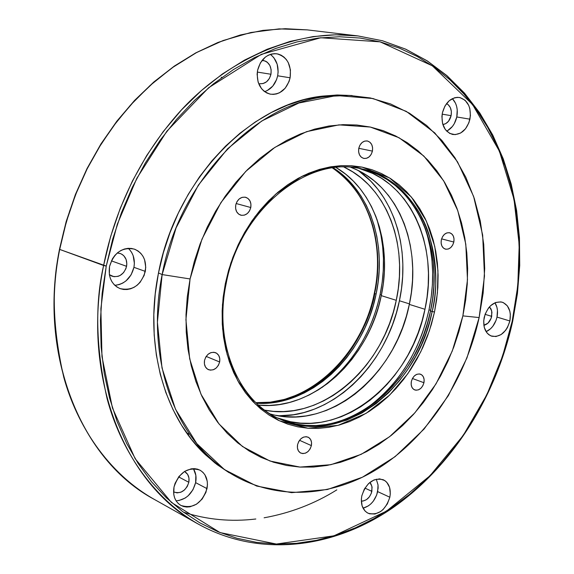 <?xml version="1.0" encoding="UTF-8"?>
<svg xmlns="http://www.w3.org/2000/svg" width="574" height="574" viewBox="0 0 574 574"><rect width="100%" height="100%" fill="white"/><g stroke="black" fill="none" stroke-linecap="round" stroke-linejoin="round"><path stroke-width="0.86" d="M429 309.838C435.221 279.538 433.478 251.089 423.784 224.484L427.537 236.022L430.213 247.724L431.921 259.807L432.645 272.162L432.394 284.69L431.174 297.282L429 309.838L430.644 310.355L429 309.838L425.886 322.251L421.868 334.412L416.968 346.23L411.235 357.602L404.713 368.429L397.452 378.625L389.502 388.089L380.942 396.749L371.83 404.519L363.026 410.812C396.907 387.328 418.898 353.67 429 309.838M380.096 294.584C385.47 268.216 384.401 243.067 376.888 219.139L380.856 234.558L382.621 246.246L383.425 258.185L383.267 270.297L382.155 282.458L380.096 294.584L381.401 294.986L380.096 294.584C371.256 333.824 351.891 364.799 321.992 387.493L333.336 378.252L341.717 369.943L349.473 360.852L356.562 351.051L362.919 340.633L368.486 329.677L373.236 318.29L377.111 306.559L380.096 294.584M399.418 300.762C410.503 249.877 394.568 195.956 358.513 170.679L370.775 181.176L377.836 189.219L384.099 198.123L389.516 207.781L394.051 218.113L397.667 229.019L400.351 240.391L402.08 252.137L402.848 264.148L402.654 276.324L401.506 288.564L399.418 300.762L409.427 303.883L399.418 300.762L396.412 312.808L392.501 324.619L387.737 336.091L382.148 347.119L375.776 357.616L368.673 367.496L360.903 376.659L352.515 385.039L343.589 392.544L334.19 399.109L324.396 404.67L314.301 409.162L303.976 412.534L293.515 414.737L278.584 415.806C333.171 417.169 386.991 363.959 399.418 300.762M423.942 382.722L412.426 378.503L423.942 382.722L422.808 385.778L420.886 388.275L418.482 389.839L415.942 390.22L413.66 389.366L411.981 387.4L411.171 384.616L411.357 381.445C413.129 375.848 416.179 373.43 420.498 374.183C423.461 375.597 424.609 378.445 423.942 382.722C422.163 388.325 419.099 390.736 414.751 389.947C411.823 388.526 410.697 385.692 411.357 381.445L412.498 378.366L414.428 375.855L416.853 374.298L419.393 373.932L421.668 374.808L423.332 376.781L424.129 379.565L423.942 382.722M453.826 242.034L441.593 238.877L453.826 242.034L452.678 245.105L450.762 247.552L448.366 249.001L445.84 249.231L443.58 248.205L441.923 246.074L441.126 243.161L441.32 239.91C442.87 234.737 445.661 232.362 449.693 232.779C453.137 234.113 454.515 237.198 453.826 242.034C452.269 247.222 449.464 249.59 445.402 249.138C442.002 247.796 440.638 244.718 441.32 239.91L442.468 236.818L444.405 234.364L446.816 232.922L449.342 232.707L451.602 233.747L453.238 235.892L454.02 238.798L453.826 242.034M372.418 151.106L358.779 148.307C360.278 143.12 363.141 140.673 367.367 140.974C371.421 142.345 373.107 145.717 372.418 151.106L371.213 154.327L369.161 156.846L366.564 158.288L363.816 158.424L361.34 157.24L359.511 154.894L358.614 151.758L358.779 148.307L359.991 145.064L362.065 142.539L364.677 141.104L367.425 140.989L369.893 142.194L371.708 144.548L372.598 147.676L372.418 151.106C370.912 156.322 368.02 158.761 363.765 158.417C359.762 157.032 358.104 153.66 358.779 148.307L372.418 151.106M250.788 207.523L236.136 203.526L250.788 207.523L249.525 210.895L247.308 213.557L244.481 215.114L241.467 215.329L238.719 214.159L236.667 211.777L235.62 208.549L235.742 204.968C237.464 199.228 240.764 196.667 245.65 197.284C249.747 198.862 251.462 202.27 250.788 207.523C249.059 213.298 245.722 215.853 240.793 215.178C236.761 213.578 235.082 210.177 235.742 204.968L237.019 201.582L239.25 198.905L242.099 197.356L245.12 197.162L247.853 198.353L249.891 200.742L250.917 203.964L250.788 207.523M219.648 361.979L206.188 356.425L219.648 361.979L218.385 365.329L216.176 368.056L213.341 369.749L210.306 370.144L207.544 369.182L205.478 367.001L204.409 363.93L204.516 360.443C206.575 354.108 210.263 351.525 215.587 352.687C218.945 354.388 220.301 357.48 219.648 361.979C217.575 368.343 213.858 370.912 208.498 369.692C205.198 367.977 203.878 364.892 204.516 360.443L205.786 357.071L208.018 354.33L210.873 352.644L213.908 352.271L216.663 353.254L218.716 355.45L219.763 358.506L219.648 361.979M311.381 445.618L299.52 440.294L311.381 445.618L310.19 448.811L308.138 451.444L305.519 453.13L302.749 453.604L300.238 452.786L298.365 450.805L297.432 447.957L297.569 444.671C299.621 438.5 303.101 435.982 308.03 437.123C310.907 438.687 312.026 441.521 311.381 445.618C309.321 451.817 305.82 454.321 300.869 453.13C298.035 451.559 296.937 448.739 297.569 444.671L298.767 441.463L300.841 438.816L303.467 437.137L306.251 436.685L308.755 437.517L310.606 439.512L311.531 442.353L311.381 445.618M479.139 317.566L462.874 315.887L452.247 351.08L436.032 383.855L414.873 412.835L389.588 436.714L361.19 454.335L330.861 464.703L299.958 467.078L269.967 461.022L242.45 446.5L218.974 423.921L200.979 394.223L189.678 358.836L185.919 319.668L190.073 278.957L162.141 274.573L157.398 322.236L162.012 368.006L175.508 409.212L196.81 443.616L224.434 469.568L256.635 486.049L291.563 492.657L327.381 489.522L362.395 477.231L395.07 456.682L424.086 429.043L448.344 395.658L466.927 357.975L479.139 317.566C464.89 383.159 423.799 443.121 370.517 473.005C317.3 502.537 253.751 498.828 209.402 457.22C167.687 418.582 147.54 346.273 162.141 274.573L158.496 272.951L162.141 274.573C179.332 181.484 254.138 103.966 327.044 96.446L349.064 95.399L370.374 97.953L390.607 103.951L409.449 113.2L426.604 125.448L441.837 140.408L454.952 157.771L465.801 177.201L474.26 198.353L480.251 220.875L483.731 244.416L484.693 268.61L483.15 293.106L479.139 317.566L484.485 276.044L482.669 235.096L473.615 196.437L457.5 161.811L434.783 132.91L406.256 111.356L373.043 98.534L336.629 95.542L298.846 103.019L261.751 120.992L227.541 148.824L198.353 185.144L176.075 227.914L162.141 274.573L190.073 278.957L187.282 296.801L186.005 314.609L186.249 332.181L188.007 349.315L191.242 365.825L195.899 381.523L201.919 396.261L209.209 409.886L217.675 422.263L227.211 433.284L237.693 442.863L249.016 450.913L261.026 457.385L273.611 462.249L286.634 465.478L299.958 467.078L313.461 467.057L327.001 465.449L340.468 462.292L353.742 457.636L366.7 451.551L379.242 444.111L391.274 435.393L402.69 425.485L413.402 414.485L423.339 402.496L432.416 389.617L440.574 375.963L447.749 361.649L453.891 346.782L458.942 331.485L462.874 315.887L465.65 300.102L467.243 284.259L467.631 268.488L466.806 252.919L464.768 237.672L461.518 222.884L457.076 208.678L451.458 195.189L444.699 182.532L436.843 170.837L427.931 160.218L418.044 150.797L407.253 142.675L395.63 135.952L383.281 130.714L370.309 127.048L356.834 125.01L342.979 124.658L328.88 126.022L314.688 129.107L300.532 133.929L286.584 140.451L272.987 148.63L259.9 158.395L247.48 169.667L235.864 182.324L225.195 196.243L215.594 211.268L207.2 227.239L200.089 243.972L194.356 261.278L190.073 278.957L201.983 239.121L220.94 202.557L245.765 171.389L274.903 147.36L306.581 131.654L338.969 124.874L370.309 127.048L399.03 137.724L423.813 156.028L443.645 180.796L457.787 210.665L465.794 244.158L467.473 279.746L462.874 315.887L479.139 317.566M280.004 419.113C339.887 446.17 416.071 387.773 430.507 311.022L434.504 312.048L437.431 292.805L437.948 270.749L434.748 246.375L426.339 221.019L411.429 197.104L389.61 177.976L362.022 167.106L331.471 166.668L301.615 176.505L275.592 194.242L255.129 216.491L240.463 240.119L230.884 262.928L225.317 283.728L222.454 304.844L222.597 328.809L227.211 354.746L237.772 380.784L255.236 403.96L279.301 420.756L307.994 428.24L338.057 425.356L366.076 413.359L389.653 395.091L407.82 373.71L420.778 351.776L429.338 330.94L434.504 312.048L432.136 311.531L429.61 321.835L426.138 332.82L421.546 344.4L415.648 356.447L408.279 368.745L399.274 380.985L388.548 392.781L376.092 403.63L361.993 412.971L346.524 420.211L330.086 424.803L313.217 426.317L296.564 424.53L280.765 419.451C238.849 402.274 213.456 343.553 226.134 283.743L225.317 283.728L226.134 283.75C239.645 209.524 308.446 154.686 362.424 169.021C416.408 180.078 446.802 247.365 432.136 311.531L430.507 311.022C445.051 247.272 415.102 180.387 361.606 168.849M255.961 402.661L270.332 402.18L284.517 399.396L298.136 394.532L310.878 387.902L322.523 379.852L332.927 370.775L342.039 361.01L349.86 350.886L356.454 340.647L361.907 330.516L366.334 320.651L369.85 311.151L372.569 302.111L374.607 293.551L374.262 293.393L374.607 293.551C385.391 243.928 368.766 191.314 332.49 167.96C380.849 201.897 381.796 263.301 374.607 293.551L376.114 294.024L374.607 293.551C362.675 354.983 309.171 406.105 255.961 402.661M374.822 293.623C369.204 324.819 342.491 383.224 282.501 400.889M333.307 167.852C370.051 191.006 386.991 244.022 376.114 294.024C364.11 355.866 310.025 407.217 256.549 403.235L264.449 403.335L274.53 402.431L284.568 400.372L294.484 397.208L304.191 392.968L313.591 387.708L322.617 381.48L331.184 374.348L339.234 366.384L346.696 357.659L353.505 348.253L359.611 338.251L364.964 327.732L369.527 316.798L373.251 305.526L376.114 294.024L378.087 282.379L379.149 270.698L379.299 259.075L378.517 247.602L376.817 236.395L374.191 225.532L370.675 215.128L366.277 205.27L361.024 196.05L354.969 187.562L348.153 179.892L340.619 173.111L333.307 167.852M381.265 295.632C392.473 244.33 374.449 189.958 336.084 167.529L345.799 174.288L353.34 181.09L360.171 188.789L366.226 197.305L371.478 206.554L375.877 216.448L379.392 226.895L382.011 237.787L383.712 249.044L384.48 260.553L384.329 272.219L383.253 283.951L381.265 295.632L396.268 300.324L381.265 295.632C369.025 358.872 312.966 411.006 258.609 405.129L269.328 405.445L279.423 404.519L289.49 402.453L299.427 399.26L309.149 394.998L318.57 389.71L327.618 383.454L336.206 376.293L344.278 368.293L351.754 359.525L358.578 350.083L364.705 340.038L370.072 329.476L374.65 318.491L378.388 307.183L381.265 295.632M344.063 167.106C387.091 186.966 408.458 245.242 396.268 300.324C383.346 367.633 321.397 421.919 264.801 410.173L273.439 411.343L283.534 411.572L293.687 410.611L303.811 408.494L313.806 405.244L323.585 400.91L333.071 395.543L342.176 389.194L350.822 381.932L358.944 373.832L366.477 364.956L373.358 355.392L379.536 345.232L384.953 334.549L389.574 323.435L393.355 311.998L396.268 300.324L398.291 288.507L399.396 276.654L399.576 264.858L398.83 253.227L397.143 241.862L394.539 230.848L391.023 220.301L386.625 210.306L381.373 200.965L375.303 192.362L368.458 184.584L360.895 177.718L352.673 171.841L344.063 167.106M279.237 418.776L280.765 419.451C340.741 447.304 417.635 388.741 432.136 311.531C437.761 290.638 436.785 265.138 429.194 235.053C420.24 206.009 396.577 176.663 362.424 169.021L360.795 168.663C341.91 164.587 322.581 167.005 302.799 175.917M275.771 415.282L285.759 416.695L295.897 416.903L306.1 415.913L316.274 413.754L326.319 410.453L336.149 406.055L345.684 400.616L354.84 394.195L363.536 386.847L371.708 378.653L379.292 369.678L386.216 360.02L392.429 349.745L397.89 338.954L402.553 327.74L406.37 316.188L409.319 304.399C422.378 246.038 397.911 184.426 350.85 167.328L356.942 169.918L365.781 174.776L374.026 180.702L381.61 187.626L388.469 195.469L394.553 204.143L399.805 213.564L404.204 223.645L407.712 234.292L410.31 245.399L411.974 256.872L412.706 268.61L412.505 280.514L411.371 292.475L409.319 304.399L424.961 309.293L409.319 304.399C395.816 375.274 328.572 431.261 270.419 413.998M358.829 168.311C410.654 181.434 439.117 246.956 424.961 309.293C410.776 384.487 336.974 442.296 277.443 417.901L290.501 421.718L300.539 423.124L310.735 423.303L320.995 422.27L331.227 420.06L341.329 416.695L351.223 412.225L360.816 406.701L370.029 400.186L378.783 392.738L387.012 384.429L394.647 375.346L401.628 365.559L407.899 355.163L413.409 344.242L418.116 332.891L421.976 321.21L424.961 309.293L427.049 297.232L428.218 285.135L428.448 273.102L427.745 261.242L426.095 249.64L423.512 238.418L420.017 227.663L415.619 217.474L410.36 207.953L404.268 199.192L397.395 191.278L389.789 184.29L381.516 178.306L372.641 173.398L358.829 168.311M188.918 434.145L186.435 432.588M434.504 312.048L431.454 324.195L427.515 336.099L422.729 347.665L417.119 358.793L410.747 369.398L403.644 379.371L395.888 388.641L387.522 397.115L378.618 404.72L369.254 411.379L359.511 417.025L349.458 421.603L339.184 425.054L328.787 427.329L318.362 428.405L307.994 428.24L297.791 426.834L287.854 424.172L278.275 420.268L269.156 415.146L260.603 408.824L252.696 401.37L245.536 392.838L239.207 383.296L233.776 372.842L229.313 361.57L225.883 349.595L223.523 337.038L222.274 324.03L222.152 310.713L223.164 297.224L225.317 283.728L228.574 270.354L232.908 257.267L238.267 244.596L244.596 232.492L251.814 221.083L259.85 210.493L268.603 200.835L277.974 192.197L287.854 184.677L298.143 178.335L308.719 173.226L319.474 169.395L330.294 166.869L341.056 165.649L351.668 165.735L362.022 167.106L372.017 169.739L381.559 173.578L390.571 178.579L398.966 184.677L406.679 191.802L413.646 199.867L419.824 208.8L425.147 218.5L429.596 228.883L433.133 239.839L435.738 251.276L437.388 263.093L438.091 275.176L437.84 287.438L436.635 299.757L434.504 312.048M285.924 421.366L295.718 423.999L305.777 425.399L315.994 425.571L326.276 424.53L336.522 422.292L346.653 418.905L356.562 414.414L366.176 408.86L375.41 402.302L384.185 394.819L392.437 386.474L400.092 377.348L407.088 367.525L413.38 357.085L418.905 346.115L423.626 334.721L427.501 322.99L430.507 311.022L432.609 298.918L433.786 286.77L434.03 274.695L433.327 262.784L431.684 251.147L429.108 239.882L425.614 229.083L421.223 218.859L415.956 209.309L409.865 200.513L402.984 192.57L395.371 185.56L387.091 179.554L378.201 174.639L368.788 170.858M497.005 317.085C498.103 311.51 497.421 306.738 494.946 302.778L496.912 307.284L497.45 310.412L497.005 317.085L496.044 320.378L492.822 326.283L490.684 328.665L486.106 331.693C491.595 329.096 495.226 324.224 497.005 317.085L509.891 320.981L497.005 317.085M484.169 317.479C487.635 306.207 493.618 301.099 502.128 302.168C508.801 304.988 511.391 311.259 509.891 320.981L510.351 314.251L509.82 311.101L507.33 305.834L503.283 302.584L500.851 301.888L495.635 302.498L490.626 305.677L488.445 308.087L485.152 314.107L483.688 320.916L484.284 327.46L486.831 332.719L488.725 334.613L490.935 335.912L495.958 336.551L501.131 334.563L505.68 330.265L507.495 327.438L509.891 320.981C506.39 332.332 500.334 337.404 491.724 336.199C485.224 333.329 482.705 327.094 484.169 317.479M491.696 316.353L485.066 314.344L491.696 316.353C490.368 321.332 487.756 324.317 483.846 325.3L488.008 323.105L491.136 318.283L491.954 312.464L491.043 309.006L489.486 306.839L491.71 310.943L491.696 316.353M446.651 131.137C451.788 128.497 455.175 123.769 456.796 116.967L469.941 119.184C466.899 129.839 461.173 134.94 452.778 134.488C444.369 131.74 440.911 124.522 442.403 112.848L441.908 116.522L442.59 123.654L445.352 129.609L449.765 133.462L455.139 134.653L460.664 133.017L465.492 128.813L468.922 122.693L470.436 115.561L469.797 108.493L468.693 105.315L465.105 100.285L460.147 97.63L457.385 97.336L454.572 97.767L449.234 100.708L444.958 106.003L442.403 112.848C445.402 102.308 451.035 97.178 459.3 97.458C467.925 100.127 471.469 107.374 469.941 119.184L456.796 116.967C458.145 109.397 456.667 103.284 452.362 98.628L455.526 103.22L456.631 106.369L457.227 109.799L456.796 116.967L454.299 123.661L452.384 126.51L447.577 130.664M451.114 115.661L442.159 114.154L451.114 115.661C449.743 120.877 446.988 123.848 442.848 124.558L445.733 123.647L448.538 121.229L451.114 115.661L451.365 111.478L450.368 107.647L448.272 104.748L446.522 103.607C450.454 105.867 451.989 109.885 451.114 115.661M271.445 55.233L273.855 57.723L277.177 64.223L278.132 71.886L277.658 75.797L290.121 77.784C286.885 89.3 280.349 94.775 270.526 94.201C260.496 91.087 256.183 83.115 257.59 70.301L257.116 74.304L258.121 82.132L261.543 88.69L264.004 91.173L266.838 92.995L269.938 94.079L273.188 94.401L276.46 93.935L279.624 92.715L285.178 88.224L289.031 81.594L290.121 77.784L290.437 69.892L288.263 62.602L286.326 59.538L283.908 57.027L281.102 55.161L278.01 54.013L274.759 53.64L271.466 54.056L268.266 55.24L265.274 57.156L260.395 62.867L257.59 70.301C260.754 58.957 267.14 53.454 276.754 53.777C287.122 56.754 291.578 64.754 290.121 77.784L277.658 75.797C279.108 66.519 276.661 59.387 270.325 54.386M270.964 74.261L257.303 72.08L270.964 74.261C269.113 80.869 265.353 84.026 259.692 83.718L263.05 83.567L266.594 81.759L269.371 78.495L270.964 74.261L271.143 69.698L269.866 65.493L267.326 62.279L265.697 61.21L262.11 60.349L263.258 60.435C269.22 62.171 271.789 66.778 270.964 74.261M129.415 249.439L131.597 252.338L133.182 255.71L134.373 263.351L133.943 267.326L145.308 271.394C140.86 285.465 132.407 291.19 119.966 288.571C111.607 284.575 108.12 277.228 109.519 266.53L109.361 274.616L110.337 278.397L111.98 281.812L114.219 284.726L116.967 287.029L120.11 288.622L123.532 289.461L127.098 289.511L130.671 288.779L134.115 287.287L137.301 285.106L140.106 282.308L144.189 275.319L145.753 267.376L144.562 259.663L142.969 256.255L140.788 253.335L138.083 251.003L134.976 249.353L131.568 248.456L127.995 248.341L124.4 249.03L120.913 250.486L117.677 252.66L114.814 255.473L112.439 258.809L109.519 266.53C113.867 252.675 122.14 246.87 134.338 249.116C143.098 253.012 146.75 260.438 145.308 271.394L133.943 267.326C135.227 259.513 133.333 253.177 128.267 248.32M126.589 266.322L111.37 260.854L126.589 266.322C124.034 274.394 119.177 277.694 112.009 276.216L109.369 274.681L113.975 276.711L118.108 276.338L120.102 275.484L123.575 272.614L125.943 268.589L126.84 263.997L126.137 259.541L123.934 255.896L122.362 254.555L120.562 253.608L117.268 253.005L120.289 253.507C125.304 255.767 127.406 260.044 126.589 266.322M193.567 469.015L195.849 475.344L195.626 482.641L207.006 488.632C201.833 503.527 193.129 509.131 180.882 505.429C174.97 501.669 172.674 495.549 174.001 487.082L173.786 494.53L174.661 497.938L176.153 500.944L178.198 503.441L180.71 505.335L183.601 506.548L186.758 507.043L190.044 506.799L196.545 504.18L202.12 499.1L205.944 492.334L207.451 484.894L207.243 481.27L204.961 474.892L202.966 472.373L200.491 470.45L197.628 469.188L194.493 468.642L191.192 468.836L184.634 471.39L178.973 476.477L175.077 483.322L174.001 487.082C179.102 472.33 187.698 466.655 199.781 470.056C205.966 473.787 208.376 479.972 207.006 488.632L195.626 482.641C196.631 477.259 195.863 472.589 193.316 468.628M188.832 482.304L178.636 476.901L188.832 482.304C185.861 490.87 180.839 494.092 173.771 491.975L177.101 492.887L180.918 492.212L184.484 489.959L187.26 486.487L188.832 482.304L188.961 478.049L187.626 474.361L184.677 471.613C188.229 473.772 189.614 477.338 188.832 482.304M377.67 491.617L378.036 484.958L376.286 479.175L378.029 484.894L378.123 488.209L376.688 495.003L373.301 501.181L371.019 503.75L368.465 505.823L363.055 508.191C370.438 506.031 375.31 500.506 377.67 491.617L389.839 497.228L377.67 491.617M361.799 495.907C366.155 482.856 373.33 477.475 383.332 479.756C389.064 482.935 391.231 488.754 389.839 497.228L390.298 493.784L389.574 487.34L386.768 482.275L384.709 480.51L379.644 478.867L373.99 479.929L368.601 483.53L364.311 489.148L361.799 495.907L361.34 499.394L362.108 505.895L364.985 510.953L367.08 512.682L369.505 513.795L374.98 514.01L380.569 511.578L383.145 509.475L387.357 503.9L389.839 497.228C385.441 510.372 378.194 515.71 368.077 513.235C362.531 510.028 360.436 504.252 361.799 495.907M371.887 491.33L364.921 488.108L371.887 491.33C370.022 497.651 366.499 500.908 361.326 501.102L363.27 501.002L366.513 499.617L369.34 496.912L371.313 493.31L372.096 487.412L371.041 484.018L369.843 482.44L371.902 486.3L371.887 491.33M158.446 273.181C175.515 180.695 249.862 103.664 322.452 96.109L337.426 94.99L352.135 95.549L336.816 95.004L320.457 96.382L303.947 99.776L287.474 105.186L271.208 112.59L255.344 121.939L240.047 133.168L225.517 146.162L211.928 160.806L199.436 176.943L188.215 194.392L178.392 212.961L170.091 232.434L163.418 252.589L158.446 273.181L155.238 293.967L153.825 314.703L154.198 335.144L156.358 355.055L160.246 374.219L165.8 392.415L172.939 409.463L181.556 425.191L191.529 439.44L202.737 452.09L215.028 463.039L229.141 472.739L216.936 464.517L205.499 454.787C163.999 416.286 143.959 344.414 158.446 273.181M336.816 489.88C314.624 503.735 290.394 513.041 264.119 517.798M255.817 518.996C231.071 521.981 206.941 519.714 183.443 512.18M512.682 321.304C496.079 396.835 451.975 466.734 392.602 507.947C333.214 548.615 259.426 557.856 198.776 524.363L154.133 499.301C81.752 460.735 37.963 356.024 59.481 249.295L63.879 230.805L69.633 211.167L77.203 190.647L86.832 169.445L98.764 147.884L113.178 126.373L130.219 105.422L149.907 85.648L172.157 67.761L196.703 52.485L223.128 40.532L250.838 32.517L279.122 28.887L307.205 29.877L285.386 28.707L263.093 30.379L240.585 34.957L218.134 42.454L196.035 52.844L174.582 66.053L154.083 81.967L134.825 100.407L117.103 121.171L101.168 143.995L87.27 168.584L75.617 194.593L66.383 221.664L59.696 249.425L106.24 266.085L117.347 224.147L136.834 178.284L166.869 131.202L208.692 87.707L261.335 54.358L320.701 37.755L380.081 41.845L432.344 65.809L472.589 104.54L499.366 151.077L514.01 199.228L519.212 244.833L517.805 285.752L512.173 321.289L506.49 343.697L499.229 365.674L490.447 387.055L480.201 407.684L468.556 427.408L455.598 446.077L441.399 463.541L426.051 479.656L409.664 494.279L392.351 507.265L374.219 518.487L355.406 527.822L336.063 535.147L316.331 540.356L296.378 543.341L276.381 544.037L256.521 542.358L236.99 538.276L217.991 531.746L199.73 522.785L182.41 511.405L166.245 497.672L151.428 481.672L138.176 463.512L126.66 443.365L117.06 421.409L109.526 397.875L104.181 373L101.124 347.069L100.436 320.392L102.136 293.285L106.24 266.085L112.698 239.121L121.43 212.739L132.343 187.275L145.287 163.03L160.081 140.314L176.541 119.378L194.435 100.464L213.542 83.782L233.596 69.476L254.361 57.687L275.577 48.489L296.995 41.931L318.376 38.028L339.492 36.75L360.128 38.049L380.081 41.845L399.167 48.029L417.233 56.489L434.123 67.065L449.722 79.628L463.914 93.993L476.621 110L487.756 127.478L497.263 146.234L505.106 166.101L511.255 186.902L515.682 208.441L518.387 230.561L519.37 253.069L518.652 275.807L516.241 298.602L512.173 321.289L512.682 321.304L517.439 293.493L519.714 265.561L519.456 237.83L516.629 210.593L511.226 184.168L503.262 158.876L492.765 135.055L479.807 113.013L464.474 93.096L446.895 75.603L427.228 60.858L405.696 49.163L382.535 40.776L358.04 35.94C291.219 27.774 220.466 64.618 176.749 115.144C132.687 165.994 112.181 221.916 103.607 265.504L110.624 236.553L120.253 208.297L132.35 181.14L146.743 155.461L163.217 131.611L181.499 109.907L201.331 90.62L222.411 73.974L244.431 60.155L267.089 49.271L290.064 41.407L313.074 36.585L335.819 34.784L358.04 35.94L382.463 40.761L405.553 49.127L427.02 60.801L446.622 75.517L464.158 92.981L479.455 112.877L492.392 134.897L502.867 158.711L510.817 183.981L516.205 210.4L519.025 237.636L519.283 265.367L517.009 293.3L512.245 321.117L512.682 321.304L512.173 321.289L502.587 356.153L486.881 394.668L463.218 435.465L429.969 475.789L386.438 511.176L333.917 535.822L276.381 544.037L220.036 532.579L171.447 502.472L135.148 458.691L112.461 408.035L101.971 356.626L100.88 308.611L106.24 266.085L103.607 265.504C94.767 303.782 95.93 348.153 107.08 398.621C120.052 447.605 151.149 497.371 198.776 524.363C125.319 485.346 80.891 376.953 103.607 265.504L59.696 249.425C38.164 356.267 81.974 460.879 154.133 499.301C107.345 472.782 76.722 424.573 63.8 377.362C52.657 328.759 51.287 286.11 59.696 249.425L59.682 249.26M176.089 500.844C185.99 499.789 192.505 493.719 195.626 482.641L192.936 489.801L188.179 495.771L185.237 498.017L178.779 500.6M114.8 285.307C124.68 284.152 131.066 278.16 133.943 267.326L131.094 274.853L126 280.887L122.836 283.047L119.414 284.517L115.862 285.235M264.6 91.639C271.358 89.243 275.714 83.962 277.658 75.797L276.582 79.571L272.765 86.122L267.24 90.57M255.918 402.618C308.812 405.983 362.33 354.876 374.262 293.393C385.046 243.763 368.443 191.228 332.432 167.967M209.402 457.22L194.5 443.085M327.044 96.446L306.674 99.072M59.481 249.295L66.161 221.571L75.388 194.521L87.033 168.541L100.916 143.974L116.845 121.171L134.567 100.421L153.825 81.982L174.338 66.075L195.806 52.858L217.926 42.469L240.413 34.964L262.971 30.379L285.321 28.7L307.205 29.877L358.04 35.94M221.205 77.232L222.016 77.368"/></g></svg>
